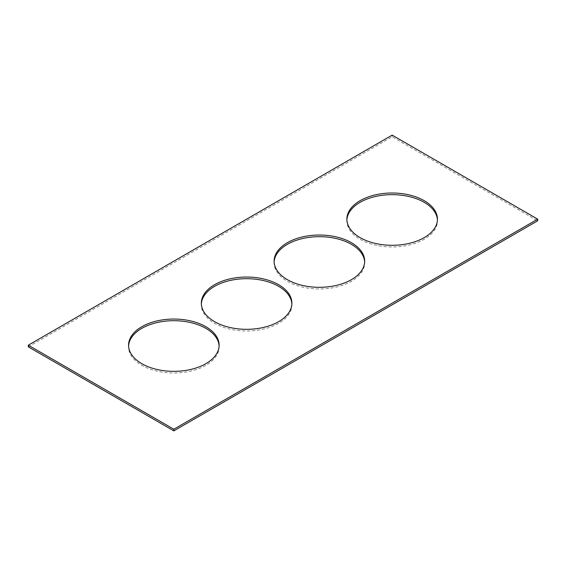 <?xml version="1.0" encoding="UTF-8"?>
<svg xmlns="http://www.w3.org/2000/svg" width="566" height="566" viewBox="0 0 566 566"><rect width="100%" height="100%" fill="white"/><g stroke="black" fill="none" stroke-linecap="round" stroke-linejoin="round"><path stroke-width="0.42" stroke-dasharray="2.83 2.12" d="M28.3 346.852L392.16 136.774L537.7 220.804M392.16 135.125L392.16 136.774M274.128 261.994A45.28 26.142 0 0 0 274.107 262.822A45.28 26.142 0 0 0 287.365 281.309A45.28 26.142 0 0 0 336.713 286.976A45.28 26.142 0 0 0 364.667 262.822A45.28 26.142 0 0 0 364.645 261.994M346.894 219.976A45.28 26.142 0 0 0 346.873 220.804A45.28 26.142 0 0 0 360.139 239.291A45.28 26.142 0 0 0 409.487 244.958A45.28 26.142 0 0 0 437.44 220.804A45.28 26.142 0 0 0 437.419 219.976M291.872 304.006A45.28 26.142 180 0 1 291.893 304.833A45.28 26.142 180 0 1 263.94 328.988A45.28 26.142 180 0 1 214.592 323.32A45.28 26.142 180 0 1 201.333 304.833A45.28 26.142 180 0 1 201.355 304.006M219.106 346.024A45.28 26.142 180 0 1 219.127 346.852A45.28 26.142 180 0 1 191.174 370.999A45.28 26.142 180 0 1 141.825 365.332A45.28 26.142 180 0 1 128.56 346.852A45.28 26.142 180 0 1 128.581 346.024M274.107 261.167L274.107 262.822M364.667 261.167L364.667 262.822M346.873 219.148L346.873 220.804M437.44 219.148L437.44 220.804M201.333 303.178L201.333 304.833M291.893 303.178L291.893 304.833M128.56 345.196L128.56 346.852M219.127 345.196L219.127 346.852"/><path stroke-width="0.85" d="M537.7 219.148L392.16 135.125L28.3 345.196L28.3 346.852L173.84 430.875L537.7 220.804L537.7 219.148L173.84 429.226L173.84 430.875M28.3 345.196L173.84 429.226M287.365 279.654A45.28 26.142 0 0 0 336.713 285.321A45.28 26.142 0 0 0 364.667 261.167A45.28 26.142 0 0 0 319.387 235.024A45.28 26.142 0 0 0 274.107 261.167A45.28 26.142 0 0 0 287.365 279.654M364.645 261.994A45.28 26.142 0 0 0 319.387 236.68A45.28 26.142 0 0 0 274.128 261.994M360.139 237.635A45.28 26.142 0 0 0 409.487 243.302A45.28 26.142 0 0 0 437.44 219.148A45.28 26.142 0 0 0 392.16 193.006A45.28 26.142 0 0 0 346.873 219.148A45.28 26.142 0 0 0 360.139 237.635M437.419 219.976A45.28 26.142 0 0 0 392.16 194.662A45.28 26.142 0 0 0 346.894 219.976M214.592 321.665A45.28 26.142 180 0 1 201.333 303.178A45.28 26.142 180 0 1 246.613 277.036A45.28 26.142 180 0 1 291.893 303.178A45.28 26.142 180 0 1 263.94 327.332A45.28 26.142 180 0 1 214.592 321.665M201.355 304.006A45.28 26.142 180 0 1 246.613 278.691A45.28 26.142 180 0 1 291.872 304.006M141.825 363.683A45.28 26.142 180 0 1 128.56 345.196A45.28 26.142 180 0 1 173.84 319.054A45.28 26.142 180 0 1 219.127 345.196A45.28 26.142 180 0 1 191.174 369.35A45.28 26.142 180 0 1 141.825 363.683M128.581 346.024A45.28 26.142 180 0 1 173.84 320.703A45.28 26.142 180 0 1 219.106 346.024"/></g></svg>
